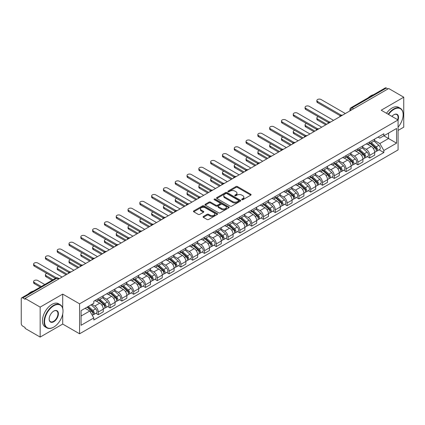<?xml version="1.0" encoding="UTF-8"?>
<svg xmlns="http://www.w3.org/2000/svg" width="425" height="425" viewBox="0 0 425 425"><rect width="100%" height="100%" fill="white"/><g stroke="black" fill="none" stroke-linecap="round" stroke-linejoin="round"><path stroke-width="0.64" d="M241.873 199.681A0.733 0.425 0 0 0 242.914 199.681L250.803 195.123A1.052 0.606 0 0 0 251.111 194.698A1.052 0.606 0 0 0 250.803 194.268L237.437 186.548A1.052 0.606 0 0 0 235.955 186.548L228.06 191.107A0.733 0.425 0 0 0 227.848 191.404A0.733 0.425 0 0 0 228.06 191.707A0.733 0.425 0 0 0 229.102 191.707L230.122 191.117A3.363 1.939 0 0 1 234.876 191.117L235.992 191.76A3.363 1.939 0 0 1 236.975 193.131A3.363 1.939 0 0 1 235.992 194.501L234.967 195.091A0.733 0.425 0 0 0 234.754 195.394A0.733 0.425 0 0 0 234.967 195.691A0.733 0.425 0 0 0 236.008 195.691L237.028 195.102A3.363 1.939 0 0 1 241.782 195.102L242.898 195.744A3.363 1.939 0 0 1 243.881 197.12A3.363 1.939 0 0 1 242.898 198.491L241.873 199.081A0.733 0.425 0 0 0 241.66 199.378A0.733 0.425 0 0 0 241.873 199.681L241.873 199.081M203.352 216.474A1.052 0.606 0 0 0 203.044 216.904A1.052 0.606 0 0 0 203.352 217.334L207.102 219.497A1.052 0.606 0 0 0 208.59 219.497L217.35 214.439A1.052 0.606 0 0 0 217.658 214.009A1.052 0.606 0 0 0 217.35 213.584L203.984 205.865A1.052 0.606 0 0 0 202.497 205.865L193.736 210.922A1.052 0.606 0 0 0 193.428 211.352A1.052 0.606 0 0 0 193.736 211.783L198.268 214.397A1.052 0.606 0 0 0 199.75 214.397L203.501 212.229A1.052 0.606 0 0 0 203.809 211.804A1.052 0.606 0 0 0 203.501 211.374L201.253 210.077A2.81 1.62 0 0 1 200.43 208.93A2.81 1.62 0 0 1 202.167 207.432A2.81 1.62 0 0 1 205.227 207.782L214.03 212.861A2.81 1.62 0 0 1 214.848 214.009A2.81 1.62 0 0 1 213.116 215.507A2.81 1.62 0 0 1 210.056 215.156L208.59 214.312A1.052 0.606 0 0 0 207.102 214.312L203.352 216.474L203.352 217.334L207.102 215.183L207.102 214.312M79.576 303.838L62.709 294.1L40.162 307.116L25.107 298.424L388.694 88.506L403.75 97.198L381.204 110.218L398.076 119.956L79.576 303.838L79.576 333.8L398.076 149.919L398.076 119.956A6.524 3.767 -60 0 0 393.917 114.713L393.917 114.713A6.524 3.767 -60 0 0 391.914 116.397M230.196 206.167A1.052 0.606 0 0 0 231.683 206.167L240.444 201.105A1.052 0.606 0 0 0 240.752 200.68A1.052 0.606 0 0 0 240.444 200.249L227.077 192.53A1.052 0.606 0 0 0 225.595 192.53L216.83 197.593A1.052 0.606 0 0 0 216.522 198.018A1.052 0.606 0 0 0 216.83 198.448L230.196 206.167M214.561 199.84A0.733 0.425 0 0 1 215.31 199.941L228.884 207.782L220.134 212.829A1.052 0.606 0 0 1 218.652 212.829L205.286 205.116L205.286 204.255A1.052 0.606 0 0 0 204.977 204.685A1.052 0.606 0 0 0 205.286 205.116M205.286 204.255L209.036 202.093A1.052 0.606 0 0 1 210.518 202.093L215.937 205.222A1.052 0.606 0 0 0 217.425 205.222L219.911 203.788A1.052 0.606 0 0 0 220.219 203.357A1.052 0.606 0 0 0 219.911 202.927L214.269 199.67A0.733 0.425 0 0 1 214.051 199.367A0.733 0.425 0 0 1 214.508 198.98A0.733 0.425 0 0 1 215.31 199.07L228.9 206.917A1.052 0.606 0 0 1 229.208 207.342A1.052 0.606 0 0 1 228.9 207.772L228.9 206.917M40.162 307.116L40.162 337.078L25.107 328.387L25.107 327.51L22.764 326.161A2.141 1.238 -120 0 1 21.25 323.537L21.25 298.817A2.141 1.238 -120 0 1 21.691 297.835L55.962 278.051A2.141 1.238 60 0 1 57.035 278.157L22.764 297.941A2.141 1.238 -120 0 0 21.691 297.835M398.076 130.438L403.75 127.165L403.75 97.198M40.162 337.078L62.709 324.062L79.576 333.8M25.107 298.424L25.107 299.296L22.764 297.941M353.669 108.731L352.081 107.812A2.141 1.238 60 0 0 351.007 107.706L385.278 87.922A2.141 1.238 60 0 1 386.352 88.028L352.081 107.812A2.141 1.238 120 0 0 350.567 110.436L350.567 110.521M387.94 88.947L386.352 88.028M369.707 141.929A4.919 2.842 60 0 1 368.688 144.133L373.681 141.254A4.919 2.842 -120 0 0 374.701 139.044M362.621 147.225L366.228 149.308A4.919 2.842 60 0 1 369.707 155.337L374.701 152.453A4.919 2.842 -120 0 0 371.222 146.423L367.646 144.362M374.701 152.453L374.701 155.114L369.707 157.999L367.312 156.618M368.688 144.133A4.919 2.842 60 0 1 366.265 143.916M369.707 155.337L369.707 157.999M357.903 148.739A4.919 2.842 60 0 1 356.883 150.949L361.877 148.065A4.919 2.842 -120 0 0 362.897 145.855M355.513 163.434L357.903 164.815L362.897 161.93L362.897 159.269A4.919 2.842 -120 0 0 359.417 153.239L355.842 151.178M356.883 150.949A4.919 2.842 60 0 1 354.461 150.726M350.816 154.041L354.423 156.124A4.919 2.842 60 0 1 357.903 162.148L357.903 164.815M346.104 155.555A4.919 2.842 60 0 1 345.084 157.765L350.078 154.881A4.919 2.842 -120 0 0 351.098 152.671M343.708 170.244L346.104 171.626L351.098 168.746L351.098 166.079A4.919 2.842 -120 0 0 347.618 160.055L344.043 157.988M345.084 157.765A4.919 2.842 60 0 1 342.662 157.542M339.017 160.852L342.624 162.934A4.919 2.842 60 0 1 346.104 168.964L346.104 171.626M334.3 162.366A4.919 2.842 60 0 1 333.28 164.576L338.273 161.691A4.919 2.842 -120 0 0 339.293 159.487M331.909 177.06L334.3 178.442L339.293 175.557L339.293 172.895A4.919 2.842 -120 0 0 335.814 166.866L332.238 164.804M333.28 164.576A4.919 2.842 60 0 1 330.857 164.353M327.213 167.668L330.82 169.75A4.919 2.842 60 0 1 334.3 175.775L334.3 178.442M322.501 169.182A4.919 2.842 60 0 1 321.481 171.392L326.474 168.507A4.919 2.842 -120 0 0 327.494 166.297M320.105 183.871L322.501 185.252L327.494 182.373L327.494 179.706A4.919 2.842 -120 0 0 324.015 173.682L320.439 171.615M321.481 171.392A4.919 2.842 60 0 1 319.058 171.169M315.414 174.478L319.021 176.561A4.919 2.842 60 0 1 322.501 182.591L322.501 185.252M310.696 175.992A4.919 2.842 60 0 1 309.676 178.202L314.67 175.323A4.919 2.842 -120 0 0 315.69 173.113M308.306 190.687L310.696 192.068L315.69 189.183L315.69 186.522A4.919 2.842 -120 0 0 312.21 180.492L308.635 178.431M309.676 178.202A4.919 2.842 60 0 1 307.254 177.979M303.609 181.294L307.217 183.377A4.919 2.842 60 0 1 310.696 189.407L310.696 192.068M298.897 182.808A4.919 2.842 60 0 1 297.877 185.018L302.871 182.134A4.919 2.842 -120 0 0 303.886 179.924M296.501 197.498L298.897 198.884L303.891 195.999L303.891 193.333A4.919 2.842 -120 0 0 300.406 187.308L296.836 185.242M297.877 185.018A4.919 2.842 60 0 1 295.455 184.795M291.81 188.11L295.418 190.188A4.919 2.842 60 0 1 298.897 196.217L298.897 198.884M287.093 189.624A4.919 2.842 60 0 1 286.073 191.829L291.067 188.95A4.919 2.842 -120 0 0 292.087 186.74M284.702 204.313L287.093 205.695L292.087 202.815L292.087 200.148A4.919 2.842 -120 0 0 288.607 194.119L285.032 192.058M286.073 191.829A4.919 2.842 60 0 1 283.65 191.611M280.006 194.921L283.613 197.003A4.919 2.842 60 0 1 287.093 203.033L287.093 205.695M275.294 196.435A4.919 2.842 60 0 1 274.274 198.645L279.267 195.76A4.919 2.842 -120 0 0 280.282 193.556M272.898 211.129L275.294 212.511L280.282 209.626L280.282 206.964A4.919 2.842 -120 0 0 276.803 200.935L273.233 198.873M274.274 198.645A4.919 2.842 60 0 1 271.851 198.422M268.207 201.737L271.814 203.819A4.919 2.842 60 0 1 275.294 209.844L275.294 212.511M263.489 203.251A4.919 2.842 60 0 1 262.469 205.461L267.463 202.576A4.919 2.842 -120 0 0 268.483 200.366M261.093 217.94L263.489 219.321L268.483 216.442L268.483 213.775A4.919 2.842 -120 0 0 265.003 207.751L261.428 205.684M262.469 205.461A4.919 2.842 60 0 1 260.047 205.238M256.402 208.548L260.01 210.63A4.919 2.842 60 0 1 263.489 216.66L263.489 219.321M251.69 210.062A4.919 2.842 60 0 1 250.67 212.272L255.664 209.392A4.919 2.842 -120 0 0 256.679 207.182M249.294 224.756L251.69 226.137L256.679 223.252L256.679 220.591A4.919 2.842 -120 0 0 253.199 214.561L249.629 212.5M250.67 212.272A4.919 2.842 60 0 1 248.248 212.048M244.603 215.363L248.211 217.446A4.919 2.842 60 0 1 251.69 223.47L251.69 226.137M239.886 216.877A4.919 2.842 60 0 1 238.866 219.087L243.86 216.203A4.919 2.842 -120 0 0 244.88 213.993M237.49 231.567L239.886 232.953L244.88 230.068L244.88 227.402A4.919 2.842 -120 0 0 241.4 221.377L237.825 219.311M238.866 219.087A4.919 2.842 60 0 1 236.443 218.864M232.799 222.174L236.406 224.257A4.919 2.842 60 0 1 239.886 230.286L239.886 232.953M228.087 223.688A4.919 2.842 60 0 1 227.067 225.898L232.061 223.019A4.919 2.842 -120 0 0 233.075 220.809M225.691 238.383L228.087 239.764L233.075 236.879L233.075 234.218A4.919 2.842 -120 0 0 229.596 228.188L226.026 226.127M227.067 225.898A4.919 2.842 60 0 1 224.644 225.68M221 228.99L224.602 231.072A4.919 2.842 60 0 1 228.087 237.102L228.087 239.764M216.282 230.504A4.919 2.842 60 0 1 215.262 232.714L220.256 229.829A4.919 2.842 -120 0 0 221.276 227.619M213.887 245.198L216.282 246.58L221.276 243.695L221.276 241.033A4.919 2.842 -120 0 0 217.797 235.004L214.221 232.942M215.262 232.714A4.919 2.842 60 0 1 212.84 232.491M209.196 235.806L212.803 237.888A4.919 2.842 60 0 1 216.282 243.913L216.282 246.58M204.478 237.32A4.919 2.842 60 0 1 203.463 239.53L208.457 236.645A4.919 2.842 -120 0 0 209.472 234.435M202.087 252.009L204.483 253.39L209.472 250.511L209.472 247.844A4.919 2.842 -120 0 0 205.992 241.82L202.422 239.753M203.463 239.53A4.919 2.842 60 0 1 201.041 239.307M197.397 242.617L200.998 244.699A4.919 2.842 60 0 1 204.483 250.729L204.483 253.39M192.679 244.131A4.919 2.842 60 0 1 191.659 246.341L196.653 243.456A4.919 2.842 -120 0 0 197.673 241.251M190.283 258.825L192.679 260.206L197.673 257.322L197.673 254.66A4.919 2.842 -120 0 0 194.193 248.63L190.618 246.569M191.659 246.341A4.919 2.842 60 0 1 189.237 246.117M185.592 249.433L189.199 251.515A4.919 2.842 60 0 1 192.679 257.539L192.679 260.206M180.875 250.947A4.919 2.842 60 0 1 179.86 253.157L184.848 250.272A4.919 2.842 -120 0 0 185.868 248.062M178.484 265.636L180.875 267.017L185.868 264.137L185.868 261.471A4.919 2.842 -120 0 0 182.389 255.446L178.819 253.38M179.86 253.157A4.919 2.842 60 0 1 177.438 252.933M173.793 256.243L177.395 258.326A4.919 2.842 60 0 1 180.875 264.355L180.875 267.017M169.076 257.757A4.919 2.842 60 0 1 168.056 259.967L173.049 257.088A4.919 2.842 -120 0 0 174.069 254.878M166.68 272.452L169.076 273.833L174.069 270.948L174.069 268.287A4.919 2.842 -120 0 0 170.59 262.257L167.014 260.196M168.056 259.967A4.919 2.842 60 0 1 165.633 259.744M161.989 263.059L165.596 265.142A4.919 2.842 60 0 1 169.076 271.166L169.076 273.833M157.271 264.573A4.919 2.842 60 0 1 156.257 266.783L161.245 263.898A4.919 2.842 -120 0 0 162.265 261.688M154.881 279.262L157.271 280.649L162.265 277.764L162.265 275.097A4.919 2.842 -120 0 0 158.785 269.073L155.215 267.006M156.257 266.783A4.919 2.842 60 0 1 153.834 266.56M150.19 269.875L153.792 271.952A4.919 2.842 60 0 1 157.271 277.982L157.271 280.649M145.472 271.389A4.919 2.842 60 0 1 144.452 273.594L149.446 270.714A4.919 2.842 -120 0 0 150.466 268.504M143.076 286.078L145.472 287.459L150.466 284.58L150.466 281.913A4.919 2.842 -120 0 0 146.986 275.883L143.411 273.822M144.452 273.594A4.919 2.842 60 0 1 142.03 273.376M138.385 276.686L141.992 278.768A4.919 2.842 60 0 1 145.472 284.798L145.472 287.459M133.668 278.2A4.919 2.842 60 0 1 132.653 280.41L137.642 277.525A4.919 2.842 -120 0 0 138.662 275.32M131.277 292.894L133.668 294.275L138.662 291.391L138.662 288.729A4.919 2.842 -120 0 0 135.182 282.699L131.607 280.638M132.653 280.41A4.919 2.842 60 0 1 130.225 280.187M126.586 283.502L130.188 285.584A4.919 2.842 60 0 1 133.668 291.608L133.668 294.275M121.869 285.016A4.919 2.842 60 0 1 120.849 287.226L125.843 284.341A4.919 2.842 -120 0 0 126.863 282.131M119.473 299.705L121.869 301.086L126.863 298.207L126.863 295.54A4.919 2.842 -120 0 0 123.383 289.515L119.808 287.449M120.849 287.226A4.919 2.842 60 0 1 118.426 287.002M114.782 290.312L118.389 292.395A4.919 2.842 60 0 1 121.869 298.424L121.869 301.086M110.064 291.826A4.919 2.842 60 0 1 109.044 294.036L114.038 291.157A4.919 2.842 -120 0 0 115.058 288.947M107.674 306.521L110.064 307.902L115.058 305.017L115.058 302.356A4.919 2.842 -120 0 0 111.578 296.326L108.003 294.265M109.044 294.036A4.919 2.842 60 0 1 106.622 293.813M102.978 297.128L106.585 299.211A4.919 2.842 60 0 1 110.064 305.235L110.064 307.902M98.265 298.642A4.919 2.842 60 0 1 97.245 300.852L102.239 297.967A4.919 2.842 -120 0 0 103.259 295.757M95.869 313.331L98.265 314.718L103.259 311.833L103.259 309.166A4.919 2.842 -120 0 0 99.779 303.142L96.204 301.075M97.245 300.852A4.919 2.842 60 0 1 94.823 300.629M91.912 304.364L94.786 306.021A4.919 2.842 60 0 1 98.265 312.051L98.265 314.718M378.064 137.1L379.844 138.125L396.562 128.472L388.546 133.105L388.546 138.518L379.844 143.544L374.42 140.409M81.09 316.025L89.792 311.004L93.803 317.948L81.09 325.284L81.09 310.611L93.803 303.269L93.803 301.219L383.855 133.758L383.855 135.809L396.562 143.151L383.855 150.487L379.844 143.544M396.562 128.472L396.562 143.151M93.803 317.948L93.803 319.998L383.855 152.538L383.855 150.487M62.709 294.1L62.709 308.263M62.709 313.969L62.709 324.062M89.792 311.004L85.101 308.295M379.116 149.802L383.855 152.538M242.17 199.782L242.898 199.362A3.363 1.939 0 0 0 243.881 197.992L243.881 197.12M236.975 193.131L236.975 194.007A3.363 1.939 0 0 1 235.992 195.378L235.264 195.798M250.803 194.268L250.803 195.123L237.437 187.425A1.052 0.606 0 0 0 235.955 187.425L228.358 191.808M240.444 200.249L240.444 201.105L227.077 193.407A1.052 0.606 0 0 0 225.595 193.407L216.846 198.454M238.59 200.977A0.733 0.425 0 0 0 238.802 200.68A0.733 0.425 0 0 0 238.59 200.377L226.854 193.603A0.733 0.425 0 0 0 225.818 193.603L224.74 194.225A3.363 1.939 0 0 0 223.757 195.596A3.363 1.939 0 0 0 224.74 196.966L232.762 201.599A3.363 1.939 0 0 0 237.511 201.599L238.59 200.977L238.59 201.848A0.733 0.425 0 0 0 238.802 201.551L238.802 200.68M223.757 195.596L223.757 196.472A3.363 1.939 0 0 0 224.74 197.843L224.74 196.966M238.59 201.848L237.511 202.47A3.363 1.939 0 0 1 232.762 202.47L224.74 197.843M205.296 205.121L209.036 202.964L209.036 202.093M220.219 203.357L220.219 204.228A1.052 0.606 0 0 1 219.911 204.659L217.425 206.093A1.052 0.606 0 0 1 215.937 206.093L210.518 202.964A1.052 0.606 0 0 0 209.036 202.964M221.563 208.468A2.81 1.62 0 0 0 224.628 208.818A2.81 1.62 0 0 0 226.36 207.32A2.81 1.62 0 0 0 225.537 206.178L222.44 204.388A1.052 0.606 0 0 0 220.952 204.388L218.466 205.822A1.052 0.606 0 0 0 218.158 206.252A1.052 0.606 0 0 0 218.466 206.678L221.563 208.468L221.563 209.344A2.81 1.62 0 0 0 224.628 209.695A2.81 1.62 0 0 0 226.36 208.197L226.36 207.32M218.158 206.252L218.158 207.124A1.052 0.606 0 0 0 218.466 207.554L218.466 206.678M221.563 209.344L218.466 207.554M214.848 214.009L214.848 214.885A2.81 1.62 0 0 1 213.116 216.383A2.81 1.62 0 0 1 210.056 216.033L208.59 215.183A1.052 0.606 0 0 0 207.102 215.183M200.43 208.93L200.43 209.801A2.81 1.62 0 0 0 201.253 210.949L201.253 210.077M203.501 211.374L203.501 212.229L201.253 210.949M217.334 214.45L203.984 206.736A1.052 0.606 0 0 0 202.497 206.736L193.752 211.788L193.736 210.922M370.047 143.352L374.855 147.64A2.672 1.546 60 0 1 375.695 151.778L374.696 152.352M370.175 143.464L372.438 144.771M318.293 116.7A2.46 1.418 -0 0 0 316.859 117.991A2.46 1.418 -0 0 0 317.581 118.995L326.735 124.281M370.531 143.071L375.886 147.847A1.286 0.744 60 0 1 376.284 149.828A1.286 0.744 60 0 1 376.168 149.876M371.333 142.609L376.141 146.896A2.672 1.546 60 0 1 376.98 151.034A2.672 1.546 60 0 1 376.173 151.119M374.016 140.999L378.866 145.329A2.672 1.546 60 0 1 379.706 149.462L376.98 151.034M325.752 124.849L317.581 120.132A2.46 1.418 180 0 1 316.859 119.127L316.859 117.991M340.26 115.754L317.581 102.659A2.46 1.418 180 0 1 316.859 101.655L316.859 100.518A2.46 1.418 -0 0 0 317.581 101.522L341.238 115.18M345.344 113.533L321.061 99.514A2.46 1.418 -0 0 0 318.378 99.206A2.46 1.418 -0 0 0 316.859 100.518M358.243 150.163L363.056 154.456A2.672 1.546 60 0 1 363.896 158.589L362.897 159.168M358.371 150.275L360.639 151.582M306.494 123.516A2.46 1.418 -0 0 0 305.06 124.807A2.46 1.418 -0 0 0 305.782 125.811L314.936 131.097M358.732 149.882L364.082 154.657A1.286 0.744 60 0 1 364.485 156.644A1.286 0.744 60 0 1 364.368 156.692M359.534 149.419L364.342 153.712A2.672 1.546 60 0 1 365.181 157.85A2.672 1.546 60 0 1 364.374 157.935M362.212 147.81L367.062 152.139A2.672 1.546 60 0 1 367.907 156.278L365.181 157.85M313.947 131.66L305.782 126.948A2.46 1.418 180 0 1 305.06 125.938L305.06 124.807M346.444 156.979L351.252 161.266A2.672 1.546 60 0 1 352.091 165.405L351.092 165.978M346.572 157.091L348.835 158.398M294.69 130.326A2.46 1.418 -0 0 0 293.255 131.617A2.46 1.418 -0 0 0 293.978 132.621L303.131 137.907M346.928 156.697L352.283 161.473A1.286 0.744 60 0 1 352.681 163.455A1.286 0.744 60 0 1 352.564 163.503M347.73 156.235L352.538 160.528A2.672 1.546 60 0 1 353.377 164.661A2.672 1.546 60 0 1 352.569 164.746M350.413 154.626L355.263 158.955A2.672 1.546 60 0 1 356.102 163.088L353.377 164.661M302.148 138.476L293.978 133.758A2.46 1.418 180 0 1 293.255 132.754L293.255 131.617M334.64 163.79L339.453 168.082A2.672 1.546 60 0 1 340.292 172.221L339.293 172.794M334.767 163.907L337.036 165.213M282.891 137.142A2.46 1.418 -0 0 0 281.456 138.433A2.46 1.418 -0 0 0 282.179 139.437L291.332 144.723M335.128 163.513L340.478 168.284A1.286 0.744 60 0 1 340.882 170.271A1.286 0.744 60 0 1 340.765 170.319M335.931 163.046L340.738 167.338A2.672 1.546 60 0 1 341.578 171.477A2.672 1.546 60 0 1 340.77 171.562M338.608 161.436L343.458 165.766A2.672 1.546 60 0 1 344.298 169.904L341.578 171.477M290.344 145.292L282.179 140.574A2.46 1.418 180 0 1 281.456 139.57L281.456 138.433M328.456 122.565L305.782 109.475A2.46 1.418 180 0 1 305.06 108.471L305.06 107.334A2.46 1.418 -0 0 0 305.782 108.338L329.433 121.996M333.545 120.349L309.262 106.33A2.46 1.418 -0 0 0 306.579 106.022A2.46 1.418 -0 0 0 305.06 107.334M316.657 129.381L293.978 116.285A2.46 1.418 180 0 1 293.255 115.281L293.255 114.15A2.46 1.418 -0 0 0 293.978 115.154L317.634 128.807M321.741 127.165L297.457 113.14A2.46 1.418 -0 0 0 294.775 112.832A2.46 1.418 -0 0 0 293.255 114.15M304.853 136.197L282.179 123.101A2.46 1.418 180 0 1 281.456 122.097L281.456 120.96A2.46 1.418 -0 0 0 282.179 121.964L305.83 135.623M309.942 133.976L285.658 119.956A2.46 1.418 -0 0 0 282.976 119.648A2.46 1.418 -0 0 0 281.456 120.96M398.076 127.155A13.053 7.538 120 0 0 403.144 114.713A13.053 7.538 120 0 0 393.917 109.384A13.053 7.538 120 0 0 388.556 114.458M388.168 114.235A13.372 7.719 -60 0 1 393.688 108.991A13.372 7.719 -60 0 1 400.377 108.332A13.372 7.719 -60 0 1 403.144 114.453A13.372 7.719 -60 0 1 403.144 114.585M397.678 119.723A6.205 3.581 120 0 0 396.791 114.537A6.205 3.581 120 0 0 393.8 114.782M368.14 97.819A13.372 7.719 -60 0 1 370.839 95.8A13.372 7.719 -60 0 1 373.543 94.695M386.5 113.273A13.372 7.719 -60 0 1 392.025 108.03A13.372 7.719 -60 0 1 398.708 107.371L400.377 108.332M53.555 327.207L53.778 327.075A13.053 7.538 120 0 0 63.012 311.089A13.053 7.538 120 0 0 53.778 305.761A13.053 7.538 120 0 0 44.551 321.746A13.053 7.538 120 0 0 53.778 327.075L53.555 327.207A13.372 7.719 -60 0 1 46.867 327.872A13.372 7.719 -60 0 1 44.816 317.151A13.372 7.719 -60 0 1 53.555 305.368A13.372 7.719 -60 0 1 60.238 304.704A13.372 7.719 -60 0 1 63.012 310.829A13.372 7.719 -60 0 1 63.012 310.962M53.778 311.089L53.778 311.089A6.524 3.767 -60 0 1 58.395 313.756A6.524 3.767 -60 0 1 53.778 321.746A6.524 3.767 -60 0 1 49.167 319.085A6.524 3.767 -60 0 1 53.778 311.089L53.778 311.089M49.167 318.952A6.205 3.581 120 0 0 50.453 321.661A6.205 3.581 120 0 0 53.555 321.353A6.205 3.581 120 0 0 57.609 315.887A6.205 3.581 120 0 0 56.658 310.914A6.205 3.581 120 0 0 53.667 311.158M28.002 294.196A13.372 7.719 -60 0 1 30.706 292.177A13.372 7.719 -60 0 1 33.41 291.072M46.867 327.872L45.204 326.91A13.372 7.719 -60 0 1 43.153 316.189A13.372 7.719 -60 0 1 51.887 304.406A13.372 7.719 -60 0 1 58.576 303.742L60.238 304.704M322.841 170.606L327.648 174.898A2.672 1.546 60 0 1 328.488 179.031L327.489 179.61M322.968 170.717L325.231 172.024M271.086 143.953A2.46 1.418 -0 0 0 269.652 145.244A2.46 1.418 -0 0 0 270.374 146.248L279.528 151.534M323.324 170.324L328.679 175.1A1.286 0.744 60 0 1 329.078 177.087A1.286 0.744 60 0 1 328.961 177.129M324.126 169.862L328.934 174.154A2.672 1.546 60 0 1 329.773 178.288A2.672 1.546 60 0 1 328.966 178.378M326.809 168.252L331.659 172.582A2.672 1.546 60 0 1 332.499 176.715L329.773 178.288M278.545 152.102L270.374 147.385A2.46 1.418 180 0 1 269.652 146.381L269.652 145.244M311.036 177.416L315.849 181.709A2.672 1.546 60 0 1 316.689 185.847L315.69 186.421M311.164 177.533L313.427 178.84M259.287 150.769A2.46 1.418 -0 0 0 257.853 152.06A2.46 1.418 -0 0 0 258.57 153.064L267.729 158.35M311.525 177.14L316.875 181.916A1.286 0.744 60 0 1 317.278 183.898A1.286 0.744 60 0 1 317.162 183.945M312.327 176.678L317.135 180.965A2.672 1.546 60 0 1 317.974 185.103A2.672 1.546 60 0 1 317.167 185.188M315.005 175.068L319.855 179.393A2.672 1.546 60 0 1 320.694 183.531L317.974 185.103M266.741 158.918L258.57 154.201A2.46 1.418 180 0 1 257.853 153.197L257.853 152.06M293.053 143.007L270.374 129.917A2.46 1.418 180 0 1 269.652 128.908L269.652 127.776A2.46 1.418 -0 0 0 270.374 128.78L294.031 142.439M298.138 140.792L273.854 126.772A2.46 1.418 -0 0 0 271.171 126.464A2.46 1.418 -0 0 0 269.652 127.776M281.249 149.823L258.57 136.728A2.46 1.418 180 0 1 257.853 135.724L257.853 134.587A2.46 1.418 -0 0 0 258.57 135.591L282.227 149.249M286.338 147.602L262.055 133.583A2.46 1.418 -0 0 0 259.372 133.275A2.46 1.418 -0 0 0 257.853 134.587M299.237 184.232L304.045 188.525A2.672 1.546 60 0 1 304.884 192.658L303.886 193.237M299.365 184.344L301.628 185.651M247.483 157.579A2.46 1.418 -0 0 0 246.048 158.876A2.46 1.418 -0 0 0 246.771 159.88L255.924 165.16M299.721 183.951L305.076 188.727A1.286 0.744 60 0 1 305.474 190.713A1.286 0.744 60 0 1 305.357 190.761M300.523 183.488L305.331 187.781A2.672 1.546 60 0 1 306.17 191.919A2.672 1.546 60 0 1 305.362 192.004M303.206 181.879L308.056 186.208A2.672 1.546 60 0 1 308.895 190.347L306.17 191.919M254.942 165.729L246.771 161.011A2.46 1.418 180 0 1 246.048 160.007L246.048 158.876M287.433 191.048L292.246 195.335A2.672 1.546 60 0 1 293.085 199.474L292.087 200.048M287.56 191.16L289.823 192.467M235.684 164.395A2.46 1.418 -0 0 0 234.249 165.686A2.46 1.418 -0 0 0 234.967 166.69L244.12 171.976M287.922 190.767L293.271 195.542A1.286 0.744 60 0 1 293.675 197.524A1.286 0.744 60 0 1 293.558 197.572M288.718 190.304L293.532 194.597A2.672 1.546 60 0 1 294.371 198.73A2.672 1.546 60 0 1 293.563 198.815M291.401 188.695L296.252 193.024A2.672 1.546 60 0 1 297.091 197.157L294.371 198.73M243.137 172.545L234.967 167.827A2.46 1.418 180 0 1 234.249 166.823L234.249 165.686M275.634 197.859L280.442 202.151A2.672 1.546 60 0 1 281.281 206.284L280.282 206.863M275.761 197.976L278.024 199.282M223.879 171.211A2.46 1.418 -0 0 0 222.445 172.502A2.46 1.418 -0 0 0 223.167 173.506L232.321 178.792M276.117 197.577L281.467 202.353A1.286 0.744 60 0 1 281.871 204.34A1.286 0.744 60 0 1 281.754 204.388M276.919 197.115L281.727 201.407A2.672 1.546 60 0 1 282.567 205.546A2.672 1.546 60 0 1 281.759 205.631M279.602 195.505L284.453 199.835A2.672 1.546 60 0 1 285.292 203.973L282.567 205.546M231.338 179.355L223.167 174.643A2.46 1.418 180 0 1 222.445 173.634L222.445 172.502M263.829 204.675L268.642 208.967A2.672 1.546 60 0 1 269.482 213.1L268.483 213.674M263.957 204.786L266.22 206.093M212.08 178.022A2.46 1.418 -0 0 0 210.646 179.313A2.46 1.418 -0 0 0 211.363 180.317L220.517 185.603M264.318 204.393L269.668 209.169A1.286 0.744 60 0 1 270.072 211.156A1.286 0.744 60 0 1 269.955 211.198M265.115 203.931L269.928 208.223A2.672 1.546 60 0 1 270.767 212.357A2.672 1.546 60 0 1 269.96 212.442M267.798 202.321L272.648 206.651A2.672 1.546 60 0 1 273.487 210.784L270.767 212.357M219.534 186.171L211.363 181.454A2.46 1.418 180 0 1 210.646 180.45L210.646 179.313M252.03 211.485L256.838 215.778A2.672 1.546 60 0 1 257.678 219.916L256.679 220.49M252.158 211.602L254.421 212.909M200.276 184.838A2.46 1.418 -0 0 0 198.842 186.129A2.46 1.418 -0 0 0 199.564 187.133L208.718 192.419M252.514 211.209L257.863 215.98A1.286 0.744 60 0 1 258.267 217.967A1.286 0.744 60 0 1 258.15 218.014M253.316 210.747L258.124 215.034A2.672 1.546 60 0 1 258.963 219.173A2.672 1.546 60 0 1 258.156 219.258M255.999 209.137L260.849 213.462A2.672 1.546 60 0 1 261.688 217.6L258.963 219.173M207.735 192.987L199.564 188.27A2.46 1.418 180 0 1 198.842 187.266L198.842 186.129M240.226 218.301L245.039 222.594A2.672 1.546 60 0 1 245.878 226.727L244.88 227.306M240.353 218.413L242.617 219.72M188.477 191.648A2.46 1.418 -0 0 0 187.042 192.939A2.46 1.418 -0 0 0 187.76 193.949L196.913 199.229M240.715 218.02L246.064 222.796A1.286 0.744 60 0 1 246.468 224.782A1.286 0.744 60 0 1 246.351 224.825M241.512 217.558L246.325 221.85A2.672 1.546 60 0 1 247.164 225.983A2.672 1.546 60 0 1 246.357 226.073M244.194 215.948L249.045 220.278A2.672 1.546 60 0 1 249.884 224.411L247.164 225.983M195.93 199.798L187.76 195.08A2.46 1.418 180 0 1 187.042 194.076L187.042 192.939M228.427 225.112L233.235 229.404A2.672 1.546 60 0 1 234.074 233.543L233.075 234.117M228.554 225.229L230.817 226.536M176.673 198.464A2.46 1.418 -0 0 0 175.238 199.755A2.46 1.418 -0 0 0 175.961 200.759L185.114 206.045M228.91 224.836L234.26 229.612A1.286 0.744 60 0 1 234.664 231.593A1.286 0.744 60 0 1 234.547 231.641M229.712 224.373L234.52 228.661A2.672 1.546 60 0 1 235.36 232.799A2.672 1.546 60 0 1 234.552 232.884M232.395 222.764L237.246 227.093A2.672 1.546 60 0 1 238.085 231.227L235.36 232.799M184.131 206.614L175.961 201.896A2.46 1.418 180 0 1 175.238 200.892L175.238 199.755M216.623 231.928L221.436 236.22A2.672 1.546 60 0 1 222.275 240.353L221.276 240.933M216.75 232.039L219.013 233.346M164.873 205.28A2.46 1.418 -0 0 0 163.439 206.571A2.46 1.418 -0 0 0 164.156 207.575L173.31 212.861M217.111 231.646L222.461 236.422A1.286 0.744 60 0 1 222.865 238.409A1.286 0.744 60 0 1 222.748 238.457M217.908 231.184L222.721 235.477A2.672 1.546 60 0 1 223.561 239.615A2.672 1.546 60 0 1 222.753 239.7M220.591 229.574L225.441 233.904A2.672 1.546 60 0 1 226.281 238.042L223.561 239.615M172.327 213.424L164.156 208.707A2.46 1.418 180 0 1 163.439 207.703L163.439 206.571M269.45 156.634L246.771 143.544A2.46 1.418 180 0 1 246.048 142.54L246.048 141.403A2.46 1.418 -0 0 0 246.771 142.407L270.428 156.065M274.534 154.418L250.251 140.399A2.46 1.418 -0 0 0 247.568 140.091A2.46 1.418 -0 0 0 246.048 141.403M257.646 163.45L234.967 150.354A2.46 1.418 180 0 1 234.249 149.35L234.249 148.213A2.46 1.418 -0 0 0 234.967 149.223L258.623 162.876M262.735 161.229L238.446 147.209A2.46 1.418 -0 0 0 235.769 146.901A2.46 1.418 -0 0 0 234.249 148.213M245.847 170.26L223.167 157.17A2.46 1.418 180 0 1 222.445 156.166L222.445 155.029A2.46 1.418 -0 0 0 223.167 156.033L246.824 169.692M250.931 168.045L226.647 154.025A2.46 1.418 -0 0 0 223.964 153.717A2.46 1.418 -0 0 0 222.445 155.029M234.042 177.076L211.363 163.981A2.46 1.418 180 0 1 210.646 162.977L210.646 161.845A2.46 1.418 -0 0 0 211.363 162.849L235.02 176.502M239.132 174.861L214.843 160.836A2.46 1.418 -0 0 0 212.165 160.533A2.46 1.418 -0 0 0 210.646 161.845M222.243 183.892L199.564 170.797A2.46 1.418 180 0 1 198.842 169.793L198.842 168.656A2.46 1.418 -0 0 0 199.564 169.66L223.221 183.318M227.327 181.672L203.044 167.652A2.46 1.418 -0 0 0 200.361 167.344A2.46 1.418 -0 0 0 198.842 168.656M210.439 190.703L187.76 177.613A2.46 1.418 180 0 1 187.042 176.609L187.042 175.472A2.46 1.418 -0 0 0 187.76 176.476L211.416 190.134M215.528 188.488L191.239 174.468A2.46 1.418 -0 0 0 188.562 174.16A2.46 1.418 -0 0 0 187.042 175.472M198.64 197.519L175.961 184.423A2.46 1.418 180 0 1 175.238 183.419L175.238 182.282A2.46 1.418 -0 0 0 175.961 183.287L199.617 196.945M203.724 195.298L179.44 181.278A2.46 1.418 -0 0 0 176.758 180.97A2.46 1.418 -0 0 0 175.238 182.282M186.835 204.329L164.156 191.239A2.46 1.418 180 0 1 163.439 190.235L163.439 189.098A2.46 1.418 -0 0 0 164.156 190.102L187.813 203.761M191.925 202.114L167.636 188.094A2.46 1.418 -0 0 0 164.958 187.786A2.46 1.418 -0 0 0 163.439 189.098M204.823 238.744L209.631 243.031A2.672 1.546 60 0 1 210.471 247.169L209.472 247.743M204.951 238.855L207.214 240.162M153.069 212.091A2.46 1.418 -0 0 0 151.635 213.382A2.46 1.418 -0 0 0 152.357 214.386L161.511 219.672M205.307 238.462L210.657 243.238A1.286 0.744 60 0 1 211.06 245.22A1.286 0.744 60 0 1 210.943 245.268M206.109 238L210.917 242.292A2.672 1.546 60 0 1 211.756 246.426A2.672 1.546 60 0 1 210.949 246.511M208.792 236.39L213.642 240.72A2.672 1.546 60 0 1 214.482 244.853L211.756 246.426M160.528 220.24L152.357 215.523A2.46 1.418 180 0 1 151.635 214.519L151.635 213.382M193.019 245.554L197.827 249.847A2.672 1.546 60 0 1 198.672 253.985L197.673 254.559M193.147 245.671L195.41 246.978M141.27 218.907A2.46 1.418 -0 0 0 139.836 220.198A2.46 1.418 -0 0 0 140.553 221.202L149.706 226.488M193.508 245.278L198.857 250.049A1.286 0.744 60 0 1 199.261 252.036A1.286 0.744 60 0 1 199.144 252.083M194.305 244.811L199.118 249.103A2.672 1.546 60 0 1 199.957 253.242A2.672 1.546 60 0 1 199.15 253.327M196.988 243.201L201.838 247.531A2.672 1.546 60 0 1 202.677 251.669L199.957 253.242M148.723 227.056L140.553 222.339A2.46 1.418 180 0 1 139.836 221.335L139.836 220.198M181.22 252.37L186.028 256.663A2.672 1.546 60 0 1 186.867 260.796L185.868 261.375M181.347 252.482L183.611 253.789M129.466 225.718A2.46 1.418 -0 0 0 128.031 227.008A2.46 1.418 -0 0 0 128.754 228.012L137.907 233.298M181.703 252.089L187.053 256.865A1.286 0.744 60 0 1 187.457 258.852A1.286 0.744 60 0 1 187.34 258.894M182.506 251.627L187.313 255.919A2.672 1.546 60 0 1 188.153 260.052A2.672 1.546 60 0 1 187.345 260.142M185.188 250.017L190.039 254.347A2.672 1.546 60 0 1 190.878 258.48L188.153 260.052M136.924 233.867L128.754 229.149A2.46 1.418 180 0 1 128.031 228.145L128.031 227.008M169.416 259.181L174.223 263.473A2.672 1.546 60 0 1 175.063 267.612L174.069 268.186M169.543 259.298L171.806 260.605M117.667 232.533A2.46 1.418 -0 0 0 116.232 233.824A2.46 1.418 -0 0 0 116.949 234.828L126.103 240.114M169.904 258.905L175.254 263.675A1.286 0.744 60 0 1 175.658 265.662A1.286 0.744 60 0 1 175.541 265.71M170.701 258.442L175.514 262.73A2.672 1.546 60 0 1 176.354 266.868A2.672 1.546 60 0 1 175.546 266.953M173.384 256.833L178.234 261.157A2.672 1.546 60 0 1 179.074 265.296L176.354 266.868M125.12 240.683L116.949 235.965A2.46 1.418 180 0 1 116.232 234.961L116.232 233.824M157.617 265.997L162.424 270.289A2.672 1.546 60 0 1 163.264 274.422L162.265 275.002M157.744 266.108L160.007 267.415M105.862 239.344A2.46 1.418 -0 0 0 104.428 240.64A2.46 1.418 -0 0 0 105.15 241.644L114.304 246.925M158.1 265.715L163.45 270.491A1.286 0.744 60 0 1 163.853 272.478A1.286 0.744 60 0 1 163.737 272.526M158.902 265.253L163.71 269.546A2.672 1.546 60 0 1 164.549 273.684A2.672 1.546 60 0 1 163.742 273.769M161.585 263.643L166.435 267.973A2.672 1.546 60 0 1 167.275 272.112L164.549 273.684M113.321 247.493L105.15 242.776A2.46 1.418 180 0 1 104.428 241.772L104.428 240.64M145.812 272.813L150.62 277.1A2.672 1.546 60 0 1 151.459 281.238L150.466 281.812M145.94 272.924L148.203 274.231M94.063 246.16A2.46 1.418 -0 0 0 92.629 247.451A2.46 1.418 -0 0 0 93.346 248.455L102.499 253.741M146.296 272.531L151.651 277.307A1.286 0.744 60 0 1 152.054 279.289A1.286 0.744 60 0 1 151.938 279.337M147.098 272.069L151.906 276.362A2.672 1.546 60 0 1 152.75 280.495A2.672 1.546 60 0 1 151.938 280.58M149.781 270.459L154.631 274.789A2.672 1.546 60 0 1 155.47 278.922L152.75 280.495M101.517 254.309L93.346 249.592A2.46 1.418 180 0 1 92.629 248.588L92.629 247.451M175.036 211.145L152.357 198.05A2.46 1.418 180 0 1 151.635 197.046L151.635 195.909A2.46 1.418 -0 0 0 152.357 196.918L176.008 210.572M180.12 208.93L155.837 194.905A2.46 1.418 -0 0 0 153.154 194.597A2.46 1.418 -0 0 0 151.635 195.909M163.232 217.961L140.553 204.866A2.46 1.418 180 0 1 139.836 203.862L139.836 202.725A2.46 1.418 -0 0 0 140.553 203.729L164.209 217.387M168.321 215.741L144.032 201.721A2.46 1.418 -0 0 0 141.355 201.413A2.46 1.418 -0 0 0 139.836 202.725M151.433 224.772L128.754 211.682A2.46 1.418 180 0 1 128.031 210.673L128.031 209.541A2.46 1.418 -0 0 0 128.754 210.545L152.405 224.198M156.517 222.557L132.233 208.537A2.46 1.418 -0 0 0 129.551 208.229A2.46 1.418 -0 0 0 128.031 209.541M139.628 231.588L116.949 218.492A2.46 1.418 180 0 1 116.232 217.488L116.232 216.352A2.46 1.418 -0 0 0 116.949 217.356L140.606 231.014M144.712 229.367L120.429 215.347A2.46 1.418 -0 0 0 117.752 215.039A2.46 1.418 -0 0 0 116.232 216.352M127.829 238.398L105.15 225.308A2.46 1.418 180 0 1 104.428 224.304L104.428 223.167A2.46 1.418 -0 0 0 105.15 224.172L128.802 237.83M132.913 236.183L108.63 222.163A2.46 1.418 -0 0 0 105.947 221.855A2.46 1.418 -0 0 0 104.428 223.167M116.025 245.214L93.346 232.119A2.46 1.418 180 0 1 92.629 231.115L92.629 229.978A2.46 1.418 -0 0 0 93.346 230.982L117.002 244.641M121.109 242.994L96.826 228.974A2.46 1.418 -0 0 0 94.143 228.666A2.46 1.418 -0 0 0 92.629 229.978M134.013 279.623L138.821 283.916A2.672 1.546 60 0 1 139.66 288.049L138.662 288.628M134.141 279.74L136.404 281.047M82.259 252.976A2.46 1.418 -0 0 0 80.824 254.267A2.46 1.418 -0 0 0 81.547 255.271L90.7 260.557M134.497 279.342L139.846 284.118A1.286 0.744 60 0 1 140.25 286.105A1.286 0.744 60 0 1 140.133 286.152M135.299 278.88L140.107 283.172A2.672 1.546 60 0 1 140.946 287.311A2.672 1.546 60 0 1 140.138 287.396M137.976 277.27L142.832 281.6A2.672 1.546 60 0 1 143.671 285.738L140.946 287.311M89.718 261.12L81.547 256.408A2.46 1.418 180 0 1 80.824 255.398L80.824 254.267M104.226 252.025L81.547 238.935A2.46 1.418 180 0 1 80.824 237.931L80.824 236.794A2.46 1.418 -0 0 0 81.547 237.798L105.198 251.457M109.31 249.81L85.027 235.79A2.46 1.418 -0 0 0 82.344 235.482A2.46 1.418 -0 0 0 80.824 236.794M122.209 286.439L127.017 290.727A2.672 1.546 60 0 1 127.856 294.865L126.863 295.439M122.336 286.551L124.599 287.858M70.46 259.787A2.46 1.418 -0 0 0 69.02 261.077A2.46 1.418 -0 0 0 69.743 262.082L78.896 267.368M122.692 286.158L128.047 290.934A1.286 0.744 60 0 1 128.451 292.921A1.286 0.744 60 0 1 128.334 292.963M123.494 285.696L128.302 289.988A2.672 1.546 60 0 1 129.142 294.121A2.672 1.546 60 0 1 128.334 294.206M126.177 284.086L131.028 288.416A2.672 1.546 60 0 1 131.867 292.549L129.142 294.121M77.913 267.936L69.743 263.218A2.46 1.418 180 0 1 69.02 262.214L69.02 261.077M92.422 258.841L69.743 245.746A2.46 1.418 180 0 1 69.02 244.742L69.02 243.61A2.46 1.418 -0 0 0 69.743 244.614L93.399 258.267M97.506 256.626L73.222 242.601A2.46 1.418 -0 0 0 70.539 242.292A2.46 1.418 -0 0 0 69.02 243.61M110.41 293.25L115.218 297.543A2.672 1.546 60 0 1 116.057 301.681L115.058 302.255M110.537 293.367L112.8 294.674M58.655 266.602A2.46 1.418 -0 0 0 57.221 267.893A2.46 1.418 -0 0 0 57.943 268.898L67.097 274.183M110.893 292.974L116.243 297.744A1.286 0.744 60 0 1 116.647 299.731A1.286 0.744 60 0 1 116.53 299.779M111.695 292.512L116.503 296.799A2.672 1.546 60 0 1 117.343 300.937A2.672 1.546 60 0 1 116.535 301.022M114.373 290.902L119.228 295.226A2.672 1.546 60 0 1 120.068 299.365L117.343 300.937M66.114 274.752L57.943 270.034A2.46 1.418 180 0 1 57.221 269.03L57.221 267.893M80.617 265.657L57.943 252.562A2.46 1.418 180 0 1 57.221 251.558L57.221 250.421A2.46 1.418 -0 0 0 57.943 251.425L81.595 265.083M85.707 263.436L61.423 249.417A2.46 1.418 -0 0 0 58.74 249.108A2.46 1.418 -0 0 0 57.221 250.421M98.605 300.066L103.413 304.358A2.672 1.546 60 0 1 104.252 308.492L103.259 309.071M98.733 300.178L100.996 301.484M46.856 273.413A2.46 1.418 -0 0 0 45.417 274.704A2.46 1.418 -0 0 0 46.139 275.713L53.077 279.719M99.089 299.784L104.444 304.56A1.286 0.744 60 0 1 104.848 306.547A1.286 0.744 60 0 1 104.731 306.59M99.891 299.322L104.699 303.615A2.672 1.546 60 0 1 105.538 307.748A2.672 1.546 60 0 1 104.731 307.838M102.574 297.712L107.424 302.042A2.672 1.546 60 0 1 108.263 306.175L105.538 307.748M52.094 280.282L46.139 276.845A2.46 1.418 180 0 1 45.417 275.841L45.417 274.704M68.818 272.467L46.139 259.377A2.46 1.418 180 0 1 45.417 258.368L45.417 257.237A2.46 1.418 -0 0 0 46.139 258.241L69.796 271.899M73.902 270.252L49.619 256.233A2.46 1.418 -0 0 0 46.936 255.924A2.46 1.418 -0 0 0 45.417 257.237M87.098 307.142L91.614 311.169A2.672 1.546 60 0 1 92.453 315.308L92.321 315.382M87.141 307.116L89.197 308.3M44.758 284.522L37.82 280.516A2.46 1.418 -0 0 0 35.137 280.208A2.46 1.418 -0 0 0 33.617 281.52A2.46 1.418 -0 0 0 34.34 282.524L41.278 286.53M87.582 306.861L92.639 311.376A1.286 0.744 60 0 1 93.043 313.358A1.286 0.744 60 0 1 92.926 313.406M88.384 306.398L92.9 310.425A2.672 1.546 60 0 1 93.739 314.564A2.672 1.546 60 0 1 92.932 314.649M91.109 304.826L95.625 308.853A2.672 1.546 60 0 1 96.464 312.991L93.739 314.564M40.295 287.098L34.34 283.661A2.46 1.418 180 0 1 33.617 282.657L33.617 281.52M55.425 278.364L34.34 266.188A2.46 1.418 180 0 1 33.617 265.184L33.617 264.047A2.46 1.418 -0 0 0 34.34 265.051L56.477 277.838M62.103 277.063L37.82 263.043A2.46 1.418 -0 0 0 35.137 262.735A2.46 1.418 -0 0 0 33.617 264.047M350.641 110.479L350.567 110.436A2.141 1.238 0 0 1 349.94 109.56L349.94 110.882M110.064 305.235L115.058 302.356M121.869 298.424L126.863 295.54M133.668 291.608L138.662 288.729M145.472 284.798L150.466 281.913M157.271 277.982L162.265 275.097M169.076 271.166L174.069 268.287M180.875 264.355L185.868 261.471M192.679 257.539L197.673 254.66M204.483 250.729L209.472 247.844M216.282 243.913L221.276 241.033M228.087 237.102L233.075 234.218M239.886 230.286L244.88 227.402M251.69 223.47L256.679 220.591M263.489 216.66L268.483 213.775M275.294 209.844L280.282 206.964M287.093 203.033L292.087 200.148M298.897 196.217L303.891 193.333M310.696 189.407L315.69 186.522M322.501 182.591L327.494 179.706M334.3 175.775L339.293 172.895M346.104 168.964L351.098 166.079M357.903 162.148L362.897 159.269M98.265 312.051L103.259 309.166M94.786 306.021L99.779 303.142M106.585 299.211L111.578 296.326M118.389 292.395L123.383 289.515M130.188 285.584L135.182 282.699M141.992 278.768L146.986 275.883M153.792 271.952L158.785 269.073M165.596 265.142L170.59 262.257M177.395 258.326L182.389 255.446M189.199 251.515L194.193 248.63M200.998 244.699L205.992 241.82M212.803 237.888L217.797 235.004M224.602 231.072L229.596 228.188M236.406 224.257L241.4 221.377M248.211 217.446L253.199 214.561M260.01 210.63L265.003 207.751M271.814 203.819L276.803 200.935M283.613 197.003L288.607 194.119M295.418 190.188L300.406 187.308M307.217 183.377L312.21 180.492M319.021 176.561L324.015 173.682M330.82 169.75L335.814 166.866M342.624 162.934L347.618 160.055M354.423 156.124L359.417 153.239M366.228 149.308L371.222 146.423M342.263 115.313A2.141 1.238 120 0 0 341.317 115.86M330.459 122.129A2.141 1.238 120 0 0 329.518 122.676M318.66 128.945A2.141 1.238 120 0 0 317.714 129.487M306.855 135.756A2.141 1.238 120 0 0 305.915 136.303M295.056 142.572A2.141 1.238 120 0 0 294.111 143.113M283.252 149.382A2.141 1.238 120 0 0 282.312 149.929M271.453 156.198A2.141 1.238 120 0 0 270.507 156.745M259.648 163.014A2.141 1.238 120 0 0 258.703 163.556M247.849 169.825A2.141 1.238 120 0 0 246.904 170.372M236.045 176.641A2.141 1.238 120 0 0 235.099 177.183M224.246 183.451A2.141 1.238 120 0 0 223.3 183.998M212.442 190.267A2.141 1.238 120 0 0 211.496 190.814M200.643 197.078A2.141 1.238 120 0 0 199.697 197.625M188.838 203.894A2.141 1.238 120 0 0 187.893 204.441M177.039 210.71A2.141 1.238 120 0 0 176.093 211.252M165.235 217.52A2.141 1.238 120 0 0 164.289 218.067M153.436 224.336A2.141 1.238 120 0 0 152.49 224.878M141.631 231.147A2.141 1.238 120 0 0 140.686 231.694M129.832 237.963A2.141 1.238 120 0 0 128.887 238.51M118.028 244.779A2.141 1.238 120 0 0 117.082 245.321M106.229 251.589A2.141 1.238 120 0 0 105.283 252.137M94.424 258.405A2.141 1.238 120 0 0 93.479 258.947M82.625 265.216A2.141 1.238 120 0 0 81.68 265.763M70.821 272.032A2.141 1.238 120 0 0 69.875 272.579M58.623 279.076L57.035 278.157A2.141 1.238 120 0 1 58.103 278.051A2.141 2.141 0 0 0 55.962 278.051M242.898 199.362L242.898 198.491M234.967 195.691L234.967 195.091M235.992 195.378L235.992 194.501M228.06 191.707L228.06 191.107M235.955 187.425L235.955 186.548M237.437 187.425L237.437 186.548M216.83 198.448L216.83 197.593M225.595 193.407L225.595 192.53M227.077 193.407L227.077 192.53M232.762 202.47L232.762 201.599M237.511 202.47L237.511 201.599M210.518 202.964L210.518 202.093M215.937 206.093L215.937 205.222M217.425 206.093L217.425 205.222M219.911 204.659L219.911 203.788M215.31 199.941L215.31 199.07M208.59 215.183L208.59 214.312M210.056 216.033L210.056 215.156M202.497 206.736L202.497 205.865M203.984 206.736L203.984 205.865M217.35 214.439L217.35 213.584M374.855 147.64L373.357 148.506M376.555 149.244L376.072 149.52M378.866 145.329L376.141 146.896M317.581 120.132L317.581 118.995M317.581 101.522L317.581 102.659M363.056 154.456L361.553 155.322M364.751 156.055L364.267 156.336M367.062 152.139L364.342 153.712M305.782 126.948L305.782 125.811M351.252 161.266L349.754 162.132M352.947 162.871L352.468 163.147M355.263 158.955L352.538 160.528M293.978 133.758L293.978 132.621M339.453 168.082L337.949 168.948M341.147 169.681L340.664 169.963M343.458 165.766L340.738 167.338M282.179 140.574L282.179 139.437M305.782 108.338L305.782 109.475M293.978 115.154L293.978 116.285M282.179 121.964L282.179 123.101M327.648 174.898L326.15 175.764M329.343 176.497L328.865 176.773M331.659 172.582L328.934 174.154M270.374 147.385L270.374 146.248M315.849 181.709L314.346 182.575M317.544 183.313L317.061 183.589M319.855 179.393L317.135 180.965M258.57 154.201L258.57 153.064M270.374 128.78L270.374 129.917M258.57 135.591L258.57 136.728M304.045 188.525L302.547 189.391M305.74 190.124L305.262 190.405M308.056 186.208L305.331 187.781M246.771 161.011L246.771 159.88M292.246 195.335L290.743 196.201M293.941 196.94L293.457 197.216M296.252 193.024L293.532 194.597M234.967 167.827L234.967 166.69M280.442 202.151L278.943 203.017M282.136 203.75L281.658 204.032M284.453 199.835L281.727 201.407M223.167 174.643L223.167 173.506M268.642 208.967L267.139 209.828M270.337 210.566L269.854 210.843M272.648 206.651L269.928 208.223M211.363 181.454L211.363 180.317M256.838 215.778L255.34 216.644M258.533 217.377L258.055 217.658M260.849 213.462L258.124 215.034M199.564 188.27L199.564 187.133M245.039 222.594L243.536 223.46M246.734 224.193L246.25 224.469M249.045 220.278L246.325 221.85M187.76 195.08L187.76 193.949M233.235 229.404L231.737 230.27M234.929 231.009L234.451 231.285M237.246 227.093L234.52 228.661M175.961 201.896L175.961 200.759M221.436 236.22L219.932 237.086M223.13 237.819L222.647 238.101M225.441 233.904L222.721 235.477M164.156 208.707L164.156 207.575M246.771 142.407L246.771 143.544M234.967 149.223L234.967 150.354M223.167 156.033L223.167 157.17M211.363 162.849L211.363 163.981M199.564 169.66L199.564 170.797M187.76 176.476L187.76 177.613M175.961 183.287L175.961 184.423M164.156 190.102L164.156 191.239M209.631 243.031L208.133 243.897M211.326 244.635L210.848 244.912M213.642 240.72L210.917 242.292M152.357 215.523L152.357 214.386M197.827 249.847L196.329 250.713M199.527 251.446L199.043 251.727M201.838 247.531L199.118 249.103M140.553 222.339L140.553 221.202M186.028 256.663L184.53 257.529M187.722 258.262L187.239 258.538M190.039 254.347L187.313 255.919M128.754 229.149L128.754 228.012M174.223 263.473L172.725 264.339M175.923 265.078L175.44 265.354M178.234 261.157L175.514 262.73M116.949 235.965L116.949 234.828M162.424 270.289L160.926 271.155M164.119 271.888L163.636 272.17M166.435 267.973L163.71 269.546M105.15 242.776L105.15 241.644M150.62 277.1L149.122 277.966M152.32 278.704L151.837 278.981M154.631 274.789L151.906 276.362M93.346 249.592L93.346 248.455M152.357 196.918L152.357 198.05M140.553 203.729L140.553 204.866M128.754 210.545L128.754 211.682M116.949 217.356L116.949 218.492M105.15 224.172L105.15 225.308M93.346 230.982L93.346 232.119M138.821 283.916L137.323 284.782M140.516 285.515L140.032 285.797M142.832 281.6L140.107 283.172M81.547 256.408L81.547 255.271M81.547 237.798L81.547 238.935M127.017 290.727L125.518 291.592M128.717 292.331L128.233 292.607M131.028 288.416L128.302 289.988M69.743 263.218L69.743 262.082M69.743 244.614L69.743 245.746M115.218 297.543L113.719 298.408M116.912 299.142L116.429 299.423M119.228 295.226L116.503 296.799M57.943 270.034L57.943 268.898M57.943 251.425L57.943 252.562M103.413 304.358L101.915 305.224M105.113 305.957L104.63 306.234M107.424 302.042L104.699 303.615M46.139 276.845L46.139 275.713M46.139 258.241L46.139 259.377M91.614 311.169L90.318 311.918M93.309 312.773L92.825 313.05M95.625 308.853L92.9 310.425M34.34 283.661L34.34 282.524M34.34 265.051L34.34 266.188M342.444 115.212A2.141 2.141 0 0 0 339.697 116.795M330.645 122.023A2.141 2.141 0 0 0 327.898 123.611M318.84 128.839A2.141 2.141 0 0 0 316.094 130.422M307.041 135.649A2.141 2.141 0 0 0 304.295 137.238M295.237 142.465A2.141 2.141 0 0 0 292.49 144.048M283.438 149.281A2.141 2.141 0 0 0 280.691 150.864M271.633 156.092A2.141 2.141 0 0 0 268.887 157.68M259.834 162.908A2.141 2.141 0 0 0 257.088 164.491M248.03 169.718A2.141 2.141 0 0 0 245.283 171.307M236.226 176.534A2.141 2.141 0 0 0 233.484 178.117M224.427 183.35A2.141 2.141 0 0 0 221.68 184.933M212.622 190.161A2.141 2.141 0 0 0 209.881 191.744M200.823 196.977A2.141 2.141 0 0 0 198.077 198.56M189.019 203.788A2.141 2.141 0 0 0 186.278 205.376M177.22 210.603A2.141 2.141 0 0 0 174.473 212.187M165.415 217.414A2.141 2.141 0 0 0 162.674 219.002M153.616 224.23A2.141 2.141 0 0 0 150.87 225.813M141.812 231.046A2.141 2.141 0 0 0 139.071 232.629M130.013 237.857A2.141 2.141 0 0 0 127.266 239.445M118.208 244.673A2.141 2.141 0 0 0 115.462 246.256M106.409 251.483A2.141 2.141 0 0 0 103.663 253.072M94.605 258.299A2.141 2.141 0 0 0 91.858 259.882M82.806 265.115A2.141 2.141 0 0 0 80.059 266.698M71.002 271.926A2.141 2.141 0 0 0 68.255 273.509M59.25 278.71L58.103 278.051M351.007 107.706A2.141 2.141 0 0 0 349.94 109.56"/></g></svg>
